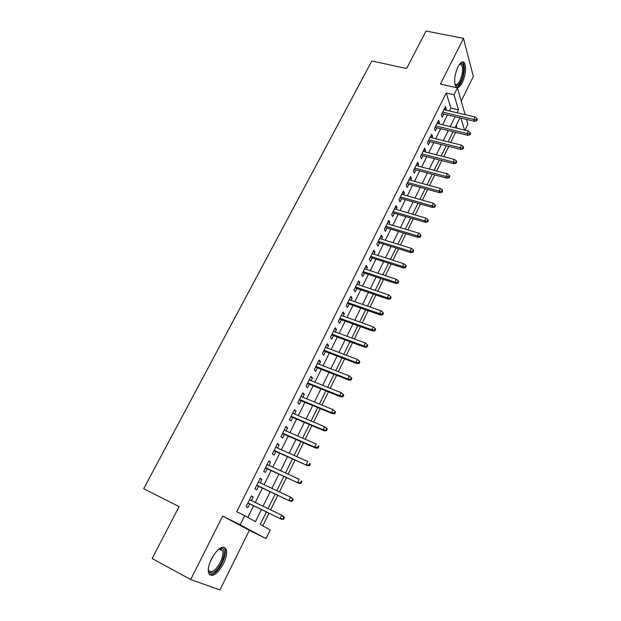 <?xml version="1.0" encoding="UTF-8"?>
<svg xmlns="http://www.w3.org/2000/svg" width="621" height="621" viewBox="0 0 621 621"><rect width="100%" height="100%" fill="white"/><g stroke="black" fill="none" stroke-linecap="round" stroke-linejoin="round"><path stroke-width="0.93" d="M223.428 563.775C226.292 557.72 227.224 552.915 226.223 549.337C222.892 544.772 217.994 547.908 211.528 558.753C208.64 564.807 207.678 569.636 208.64 573.23C212.103 577.833 217.04 574.681 223.428 563.775M462.327 82.57C465.835 74.163 466.503 67.549 464.337 62.729C462.552 60.858 460.425 62.224 457.949 66.804C454.425 75.25 453.734 81.871 455.868 86.676C457.693 88.593 459.85 87.227 462.327 82.57M266.378 511.976L260.277 524.396L270.205 529.992L266.005 538.624L240.164 524.799L244.728 515.632L255.464 521.679L261.425 509.585M461.232 101.052L473.349 76.484L463.483 38.362L426.045 31.05L406.584 68.512L371.839 60.982L143.684 488.727L179.081 506.627L152.129 558.52L190.67 579.525L219.927 589.95L249.363 530.318L266.005 538.624M466.518 119.418L467.885 124.177L464.958 130.185M262.815 525.824L268.986 513.233M270.64 509.857L277.766 495.317M279.434 491.91L286.444 477.596M288.136 474.157L295.029 460.076M296.737 456.598L303.522 442.75M305.245 439.241L311.921 425.61M313.652 422.07L320.226 408.657M321.973 405.094L328.447 391.89M330.209 388.296L336.574 375.309M338.352 371.684L344.616 358.899M346.402 355.251L352.565 342.668M354.366 338.996L360.436 326.607M362.253 322.912L368.222 310.717M370.054 306.991L375.93 294.998M377.77 291.249L383.553 279.434M385.4 275.67L391.098 264.041M392.961 260.246L398.566 248.804M400.436 244.992L405.955 233.729M407.834 229.886L413.268 218.802M415.162 214.944L420.51 204.03M422.412 200.148L427.675 189.405M429.585 185.508L434.77 174.928M436.687 171.016L441.795 160.598M443.72 156.663L448.742 146.409M450.683 142.465L455.628 132.366M251.404 500.604L253.174 497.041L251.412 495.946L246.087 506.635L247.872 507.691L249.743 503.934M260.215 482.89L261.922 479.459L260.215 478.286L254.944 488.859L256.683 489.985L258.538 486.259M268.924 465.377L270.57 462.071L268.909 460.829L263.7 471.285L265.392 472.48L267.232 468.777M277.54 448.059L279.132 444.869L277.517 443.557L272.363 453.897L274.008 455.162L275.833 451.49M286.064 430.935L287.593 427.853L286.025 426.48L280.933 436.703L282.524 438.038L284.34 434.389M294.494 413.99L295.969 411.024L294.439 409.588L289.402 419.703L290.954 421.1L292.755 417.483M302.831 397.23L304.251 394.382L302.769 392.876L297.785 402.882L299.291 404.349L301.076 400.755M311.074 380.657L312.441 377.91L311.005 376.342L306.075 386.239L307.535 387.768L309.312 384.205M319.241 364.255L320.545 361.616L319.155 359.986L314.273 369.782L315.693 371.374L317.455 367.826M327.314 348.032L328.571 345.501L327.22 343.809L322.392 353.496L323.766 355.15L325.52 351.633M335.293 331.971L336.504 329.549L335.193 327.803L330.419 337.382L331.754 339.097L333.493 335.604M343.203 316.089L344.36 313.768L343.087 311.959L338.36 321.445L339.656 323.215L341.379 319.745M351.02 300.37L352.13 298.15L350.896 296.287L346.223 305.672L347.473 307.496L349.188 304.049M358.759 284.822L359.815 282.687L358.627 280.777L353.993 290.061L355.212 291.948L356.912 288.524M366.413 269.429L367.43 267.395L366.274 265.423L361.694 274.614L362.874 276.555L364.558 273.155M373.997 254.199L374.96 252.258L373.842 250.232L369.309 259.33L370.45 261.317L372.126 257.948M381.496 239.124L382.412 237.269L381.333 235.196L376.846 244.2L377.948 246.242L379.617 242.889M388.917 224.197L389.794 222.442L388.746 220.315L384.306 229.227L385.377 231.322L387.03 227.992M396.268 209.432L397.098 207.756L396.089 205.582L391.696 214.408L392.728 216.55L394.374 213.244M403.541 194.808L404.333 193.224L403.355 191.004L399 199.737L400.002 201.926L401.632 198.642M410.745 180.338L411.49 178.832L410.543 176.566L406.235 185.213L407.205 187.449L408.828 184.189M417.871 166.009L418.577 164.588L417.661 162.275L413.4 170.837L414.331 173.119L415.946 169.875M424.927 151.819L425.595 150.484L424.717 148.132L420.495 156.601L421.387 158.929L422.994 155.708M431.913 137.777L432.542 136.519L431.696 134.12L427.512 142.512L428.381 144.887L429.973 141.681M438.837 123.874L439.42 122.694L438.605 120.249L434.467 128.555L435.298 130.977L436.881 127.794M457.079 128.283L456.202 125.419M449.433 110.98L450.869 108.085L446.235 93.003L236.725 511.696L244.728 515.632M247.849 517.386L253.593 505.797M255.254 502.451L262.388 488.067M264.057 484.698L271.082 470.547M272.774 467.139L279.683 453.214M281.383 449.775L288.183 436.066M289.906 432.596L296.597 419.105M298.328 415.612L304.919 402.338M306.665 398.806L313.147 385.742M314.909 382.187L321.29 369.324M323.067 365.746L329.347 353.085M331.133 349.476L337.312 337.017M339.12 333.384L345.198 321.119M347.015 317.455L353 305.385M354.832 301.697L360.723 289.821M362.563 286.11L368.369 274.412M370.217 270.678L375.93 259.167M377.793 255.41L383.413 244.076M385.292 240.296L390.826 229.141M392.713 225.338L398.162 214.354M400.056 210.535L405.42 199.721M407.322 195.879L412.6 185.229M414.517 181.371L419.718 170.891M421.643 167.01L426.759 156.694M428.692 152.789L433.737 142.628M435.678 138.716L440.638 128.71M442.587 124.782L447.477 114.932M445.684 110.103L446.227 109.001L445.451 106.517L441.352 114.745L442.152 117.206L443.728 114.039M249.363 530.318L222.66 516.074L190.67 579.525M222.66 516.074L240.164 524.799M446.235 93.003L454.021 94.757L457.436 87.879L465.145 114.652M463.483 38.362L440.413 84.114L457.436 87.879M459.913 117.866L455.038 127.786M453.089 131.745L448.145 141.829M446.204 145.772L441.182 156.011M439.249 159.939L434.141 170.34M432.224 174.245L427.038 184.81M425.129 188.699L419.858 199.426M417.956 203.3L412.608 214.198M410.714 218.049L405.28 229.118M403.394 232.953L397.875 244.193M396.004 248.004L390.392 259.431M388.536 263.219L382.831 274.824M380.983 278.588L375.193 290.38M373.361 294.121L367.477 306.099M365.653 309.817L359.675 321.988M357.859 325.676L351.789 338.041M349.988 341.713L343.817 354.273M342.031 357.913L335.759 370.683M333.989 374.292L327.616 387.263M325.854 390.85L319.388 404.03M317.642 407.586L311.059 420.984M309.328 424.508L302.644 438.115M300.929 441.616L294.137 455.449M292.437 458.911L285.536 472.969M283.844 476.4L276.834 490.683M275.157 494.091L268.031 508.607M464.477 130.068L460.929 118.106M457.056 112.758L458.484 109.847L454.021 94.757M263.087 506.224L270.213 491.762M271.889 488.37L278.907 474.133M280.591 470.71L287.492 456.707M289.2 453.252L295.992 439.466M297.715 435.981L304.399 422.42M306.13 418.903L312.712 405.552M314.459 402.004L320.933 388.87M322.695 385.299L329.068 372.375M330.846 368.765L337.118 356.043M338.911 352.418L345.082 339.897M346.883 336.24L352.961 323.914M354.777 320.234L360.754 308.101M362.579 304.399L368.47 292.452M370.302 288.726L376.101 276.974M377.948 273.217L383.654 261.651M385.517 257.87L391.129 246.483M393 242.687L398.527 231.478M400.413 227.659L405.855 216.62M407.749 212.778L413.105 201.91M415.007 198.052L420.277 187.356M422.195 183.482L427.38 172.948M429.305 169.052L434.413 158.681M436.346 154.769L441.376 144.553M443.316 140.625L448.269 130.573M450.217 126.622L455.1 116.725M450.869 108.085L458.484 109.847M444.419 108.582L446.227 109.001M437.603 122.259L439.42 122.694M430.726 136.069L432.542 136.519M423.77 150.018L425.595 150.484M416.753 164.107L418.577 164.588M409.666 178.336L411.49 178.832M402.501 192.712L404.333 193.224M395.267 207.228L397.098 207.756M387.962 221.891L389.794 222.442M380.58 236.702L382.412 237.269M373.128 251.668L374.96 252.258M365.59 266.789L367.43 267.395M357.975 282.074L359.815 282.687M350.283 297.506L352.13 298.15M342.513 313.108L344.36 313.768M334.657 328.874L336.504 329.549M326.724 344.802L328.571 345.501M318.697 360.902L320.545 361.616M310.593 377.172L312.441 377.91M302.396 393.621L304.251 394.382M294.113 410.248L295.969 411.024M285.738 427.054L287.593 427.853M277.276 444.046L279.132 444.869M268.714 461.224L270.57 462.071M260.059 478.589L261.922 479.459M251.311 496.148L253.174 497.041M441.911 113.612L474.421 121.289L473.932 119.504L442.641 112.145M476.369 119.822L476.641 120.816L477.316 119.426L477.052 118.432L476.369 119.822L473.932 119.504L475.15 116.989L443.875 109.676M474.421 121.289L476.641 120.816M477.052 118.432L475.15 116.989M459.618 64.064L460.409 63.559C464.531 61.3 464.772 73.86 460.86 81.273C458.43 85.729 456.443 86.699 454.89 84.184M454.844 83.967C456.319 85.403 458.026 84.293 459.982 80.621C462.792 73.891 463.328 68.589 461.582 64.731L459.478 64.258L461.582 64.731M456.419 87.235C457.972 87.033 459.548 85.38 461.139 82.259C464.617 73.922 465.276 67.347 463.119 62.558L462.381 61.906M218.677 549.197L221.612 548.335C228.023 548.405 221.425 568.246 213.663 572.236C210.511 573.866 208.718 572.857 208.299 569.209M208.314 569.387L208.431 569.791C209.23 571.832 210.783 572.228 213.096 570.978C218.553 568.137 224.499 555.29 222.535 550.687L220.455 548.848L218.833 549.104M209.494 574.728L213.267 573.951C220.044 570.381 227.387 554.483 224.942 548.785L223.801 547.07M435.065 127.352L467.629 135.293L467.108 133.538L435.779 125.923M469.561 133.864L469.849 134.842L470.532 133.437L470.244 132.459L469.561 133.864L467.108 133.538L468.343 131L437.021 123.432M467.629 135.293L469.849 134.842M470.244 132.459L468.343 131M428.156 141.223L460.759 149.444L460.223 147.72L428.847 139.841M462.684 148.054L462.979 149.009L463.67 147.588L463.375 146.626L462.684 148.054L460.223 147.72L461.473 145.159L430.097 137.326M460.759 149.444L462.979 149.009M463.375 146.626L461.473 145.159M421.17 155.234L453.827 163.727L453.268 162.042L421.845 153.892M455.744 162.376L456.047 163.315L456.745 161.879L456.443 160.94L455.744 162.376L453.268 162.042L454.525 159.45L423.111 151.353M453.827 163.727L456.047 163.315M456.443 160.94L454.525 159.45M414.122 169.386L446.825 178.165L446.235 176.511L414.774 168.089M448.727 176.853L449.045 177.769L449.751 176.317L449.425 175.394L448.727 176.853L446.235 176.511L447.508 173.896L416.047 165.52M446.825 178.165L449.045 177.769M449.425 175.394L447.508 173.896M407.003 183.684L439.746 192.743L439.14 191.128L407.624 182.427M441.632 191.47L441.966 192.37L442.68 190.903L442.346 190.003L441.632 191.47L439.14 191.128L440.421 188.481L408.921 179.834M439.746 192.743L441.966 192.37M442.346 190.003L440.421 188.481M399.808 198.115L432.596 207.476L431.968 205.893L400.413 196.911M434.475 206.242L434.824 207.127L435.538 205.644L435.189 204.759L434.475 206.242L431.968 205.893L433.264 203.222L401.717 194.288M432.596 207.476L434.824 207.127M435.189 204.759L433.264 203.222M392.542 212.7L425.377 222.365L424.717 220.812L393.124 211.536M427.24 221.169L427.597 222.031L428.327 220.533L427.962 219.671L427.24 221.169L424.717 220.812L426.029 218.118L394.436 208.897M425.377 222.365L427.597 222.031M427.962 219.671L426.029 218.118M385.199 227.433L418.08 237.401L417.397 235.887L385.757 226.316M419.928 236.252L420.301 237.09L421.038 235.576L420.658 234.738L419.928 236.252L417.397 235.887L418.717 233.162L387.085 223.645M418.08 237.401L420.301 237.09M420.658 234.738L418.717 233.162M377.785 242.314L410.706 252.592L409.992 251.117L378.313 241.251M412.538 251.489L412.926 252.305L413.671 250.775L413.283 249.952L412.538 251.489L409.992 251.117L411.335 248.369L379.664 238.549M410.706 252.592L412.926 252.305M413.283 249.952L411.335 248.369M370.295 257.35L403.254 267.946L402.517 266.51L370.799 256.341M405.071 266.883L405.474 267.682L406.227 266.137L405.823 265.338L405.071 266.883L402.517 266.51L403.867 263.731L372.158 253.609M403.254 267.946L405.474 267.682M405.823 265.338L403.867 263.731M362.726 272.549L395.724 283.463L394.964 282.066L363.207 271.579M397.525 282.446L397.945 283.223L398.705 281.662L398.286 280.878L397.525 282.446L394.964 282.066L396.33 279.256L364.581 268.823M395.724 283.463L397.945 283.223M398.286 280.878L396.33 279.256M355.072 287.896L388.117 299.143L387.325 297.793L355.53 286.98M389.903 298.173L390.337 298.926L391.106 297.35L390.671 296.59L389.903 298.173L387.325 297.793L388.707 294.944L356.92 284.201M388.117 299.143L390.337 298.926M390.671 296.59L388.707 294.944M347.349 303.405L380.425 314.994L379.61 313.675L347.776 302.543M382.194 314.063L382.645 314.793L383.421 313.201L382.971 312.464L382.194 314.063L379.61 313.675L381.007 310.803L349.181 299.733M380.425 314.994L382.645 314.793M382.971 312.464L381.007 310.803M339.54 319.078L372.654 331.009L371.808 329.735L339.935 318.278M374.409 330.131L374.874 330.838L375.658 329.223L375.193 328.517L374.409 330.131L371.808 329.735L373.221 326.832L341.356 315.429M372.654 331.009L374.874 330.838M375.193 328.517L373.221 326.832M331.645 334.921L364.799 347.193L363.922 345.967L332.018 334.168M366.537 346.371L367.019 347.046L367.811 345.423L367.329 344.733L366.537 346.371L363.922 345.967L365.35 343.033L333.454 331.296M364.799 347.193L367.019 347.046M367.329 344.733L365.35 343.033M323.673 350.927L356.858 363.557L355.949 362.377L324.015 350.236M358.581 362.78L359.078 363.44L359.877 361.795L359.38 361.135L358.581 362.78L355.949 362.377L357.393 359.412L325.466 347.333M356.858 363.557L359.078 363.44M359.38 361.135L357.393 359.412M315.608 367.104L348.831 380.099L347.892 378.965L315.926 366.468M350.531 379.377L351.051 380.005L351.859 378.344L351.346 377.708L350.531 379.377L347.892 378.965L349.351 375.961L317.385 363.533M348.831 380.099L351.051 380.005M351.346 377.708L349.351 375.961M307.465 383.46L340.712 396.827L339.749 395.732L307.752 382.885M342.404 396.151L342.932 396.757L343.747 395.072L343.219 394.459L342.404 396.151L339.749 395.732L341.224 392.697L309.227 379.912M340.712 396.827L342.932 396.757M343.219 394.459L341.224 392.697M299.229 399.986L332.507 413.726L331.513 412.686L299.485 399.474M334.176 413.112L334.727 413.687L335.55 411.987L335.006 411.405L334.176 413.112L331.513 412.686L333.003 409.619L300.975 396.47M332.507 413.726L334.727 413.687M335.006 411.405L333.003 409.619M290.9 416.691L324.216 430.827L323.184 429.825L291.125 416.241M325.862 430.26L326.429 430.811L327.267 429.088L326.7 428.537L325.862 430.26L323.184 429.825L324.69 426.728L292.638 413.206M324.216 430.827L326.429 430.811M326.7 428.537L324.69 426.728M282.485 433.582L315.825 448.106L314.769 447.159L282.679 433.194M317.455 447.594L318.045 448.121L318.884 446.383L318.301 445.855L317.455 447.594L314.769 447.159L316.291 444.031L284.208 430.128M318.301 445.855L318.884 446.383M315.825 448.106L318.045 448.121M273.977 450.66L307.348 465.579L274.14 450.334M308.955 465.129L309.561 465.626L310.415 463.864L309.809 463.367L308.955 465.129L306.254 464.687L307.791 461.519L275.685 447.236M309.809 463.367L310.415 463.864M307.348 465.579L309.561 465.626M265.377 467.923L298.771 483.254L265.501 467.667M300.362 482.859L300.983 483.332L301.845 481.547L301.224 481.081L300.362 482.859L297.645 482.416L299.198 479.21L267.069 464.531M301.224 481.081L301.845 481.547M298.771 483.254L300.983 483.332M256.675 485.381L290.092 501.131L256.776 485.187M291.668 500.798L292.305 501.232L293.182 499.431L292.538 498.989L291.668 500.798L288.936 500.34L290.512 497.103L258.352 482.02M292.538 498.989L290.512 497.103L291.668 497.895L293.182 499.431M290.092 501.131L292.305 501.232M247.888 503.033L281.321 519.203L247.942 502.909M282.873 518.931L283.533 519.342L284.418 517.518L283.758 517.107L282.873 518.931L280.125 518.473L281.717 515.197L249.541 499.703M283.758 517.107L281.717 515.197L282.912 515.935L284.418 517.518M281.321 519.203L283.533 519.342M213.803 554.817L210.123 561.904M459.548 64.219L460.409 63.559M220.455 548.848L221.612 548.335M219.229 548.972L222.535 550.687"/></g></svg>
